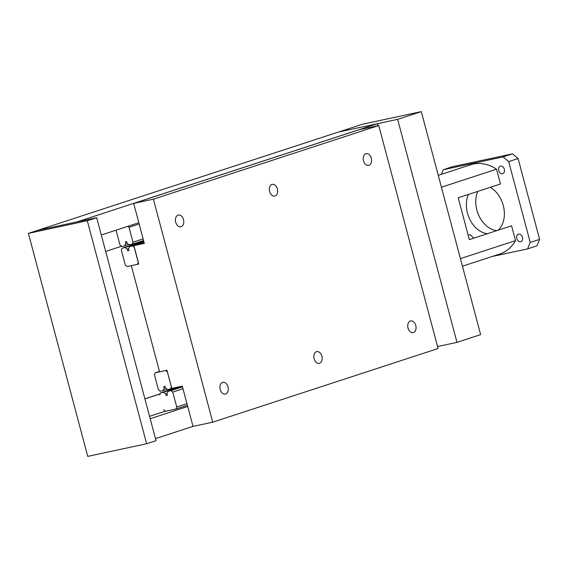 <?xml version="1.0" encoding="UTF-8"?>
<svg xmlns="http://www.w3.org/2000/svg" width="568" height="568" viewBox="0 0 568 568"><rect width="100%" height="100%" fill="white"/><g stroke="black" fill="none" stroke-linecap="round" stroke-linejoin="round"><path stroke-width="0.85" d="M377.386 123.703L338.258 132.088L37.786 230.303L76.921 221.918L377.386 123.703L377.919 125.698M121.502 246.263L105.676 251.439M160.19 393.83L144.89 398.828M160.155 393.915L144.911 398.899M165.359 411.175L149.554 416.344M187.71 406.461L150.186 418.722M193.006 426.369L155.483 438.631M138.819 222.734L101.303 234.996M410.366 321.012A5.978 4.075 -102.1 0 1 410.643 320.934A5.978 4.075 -102.1 0 1 415.84 325.72A5.978 4.075 -102.1 0 1 413.433 332.557A5.978 4.075 -102.1 0 1 413.149 332.628A5.978 4.075 -102.1 0 1 407.959 327.85A5.978 4.075 -102.1 0 1 410.366 321.012M178.068 215.144A5.978 4.075 -102.1 0 1 178.352 215.073A5.978 4.075 -102.1 0 1 183.542 219.851A5.978 4.075 -102.1 0 1 181.135 226.689A5.978 4.075 -102.1 0 1 180.858 226.767A5.978 4.075 -102.1 0 1 175.661 221.981A5.978 4.075 -102.1 0 1 178.068 215.144M365.863 153.765A5.978 4.075 -102.1 0 1 366.14 153.687A5.978 4.075 -102.1 0 1 371.337 158.472A5.978 4.075 -102.1 0 1 368.93 165.302A5.978 4.075 -102.1 0 1 368.646 165.38A5.978 4.075 -102.1 0 1 363.456 160.595A5.978 4.075 -102.1 0 1 365.863 153.765M316.468 351.706A5.978 4.075 -102.1 0 1 316.745 351.627A5.978 4.075 -102.1 0 1 321.942 356.413A5.978 4.075 -102.1 0 1 319.536 363.243A5.978 4.075 -102.1 0 1 319.259 363.321A5.978 4.075 -102.1 0 1 314.061 358.543A5.978 4.075 -102.1 0 1 316.468 351.706M271.966 184.458A5.978 4.075 -102.1 0 1 272.249 184.38A5.978 4.075 -102.1 0 1 277.44 189.158A5.978 4.075 -102.1 0 1 275.033 195.995A5.978 4.075 -102.1 0 1 274.756 196.074A5.978 4.075 -102.1 0 1 269.559 191.288A5.978 4.075 -102.1 0 1 271.966 184.458M222.571 382.399A5.978 4.075 -102.1 0 1 222.855 382.321A5.978 4.075 -102.1 0 1 228.045 387.106A5.978 4.075 -102.1 0 1 225.638 393.936A5.978 4.075 -102.1 0 1 225.361 394.014A5.978 4.075 -102.1 0 1 220.164 389.229A5.978 4.075 -102.1 0 1 222.571 382.399M212.744 422.18L193.021 426.412L182.3 386.133L171.763 388.391L166.942 370.272L159.58 371.848L131.322 265.646L138.684 264.07L133.792 245.667L144.322 243.409L133.679 203.408L153.41 199.183L212.744 422.18L438.091 348.518L378.757 125.521L153.41 199.183M133.679 203.408L359.033 129.745L378.757 125.521M144.038 242.323L133.792 245.667M159.757 394.895L160.581 392.871L163.527 392.24L165.7 393.837L166.14 395.513L167.382 395.25L166.935 393.574L168.071 391.267L171.018 390.635L172.771 392.105L176.74 407.015L175.91 409.038L165.48 411.275L163.726 409.805M179.133 386.808L160.581 392.871M182.072 386.183L163.527 392.24M167.02 393.411L165.7 393.837M167.347 395.115L166.14 395.513M182.42 386.581L168.071 391.267M182.498 386.886L171.018 390.635M182.995 388.76L172.771 392.105M186.964 403.67L176.74 407.015M187.397 405.282L175.91 409.038M456.977 342.362L480.642 334.623L421.307 111.626L362.405 124.25L338.741 131.989L397.643 119.358L456.977 342.362L437.566 346.523M397.643 119.358L421.307 111.626M28.4 233.377L87.302 220.746L146.636 443.75L87.735 456.374L28.4 233.377L37.786 230.303L96.695 217.679L87.302 220.746M96.695 217.679L156.03 440.676L146.636 443.75M502.531 173.709A3.926 2.868 71.9 0 1 498.754 170.663A3.926 2.868 71.9 0 1 500.301 166.183A3.926 2.868 71.9 0 1 500.514 166.126A3.926 2.868 71.9 0 1 504.292 169.172A3.926 2.868 71.9 0 1 502.744 173.652A3.926 2.868 71.9 0 1 502.531 173.709M520.629 241.727A3.926 2.868 71.9 0 1 516.852 238.681A3.926 2.868 71.9 0 1 518.399 234.201A3.926 2.868 71.9 0 1 518.612 234.144A3.926 2.868 71.9 0 1 522.39 237.183A3.926 2.868 71.9 0 1 520.842 241.67A3.926 2.868 71.9 0 1 520.629 241.727M487.45 233.696A25.013 18.247 71.9 0 1 469.764 219.298A25.013 18.247 71.9 0 1 468.394 194.476M477.78 191.409A25.013 18.247 -108.1 0 0 479.158 216.223A25.013 18.247 -108.1 0 0 496.844 230.629M462.437 266.207L499.961 253.939A46.938 34.243 71.9 0 0 515.531 240.605L511.59 225.808L469.338 239.618L458.213 197.806L500.465 183.989L496.531 169.193L441.414 187.213M441.3 174.355L443.189 169.754L503.085 156.91L508.701 161.603L530.214 242.437L527.565 248.898L492.165 256.488M473.953 238.113A36.103 26.341 71.9 0 1 470.283 234.662L468.202 235.344M438.262 175.349L470.794 164.713A46.938 34.243 71.9 0 1 496.531 169.193M490.305 187.312A25.013 18.247 71.9 0 1 503.859 208.151A25.013 18.247 71.9 0 1 498.093 230.218M515.531 240.605L460.414 258.618M443.189 169.754L452.575 166.687L512.478 153.843L518.094 158.529L539.6 239.369L536.952 245.83L527.565 248.898M512.478 153.843L503.085 156.91M518.094 158.529L508.701 161.603M539.6 239.369L530.214 242.437M165.018 386.304L163.783 386.567L164.223 388.242L163.094 390.543L160.148 391.175L158.394 389.712L154.425 374.795L155.256 372.778L165.686 370.542L167.439 372.005L171.408 386.922L170.577 388.938L167.638 389.57L165.465 387.972L165.018 386.304M173.197 388.086L170.577 388.938M165.43 387.845L164.223 388.242M167.155 389.215L163.094 390.543M159.459 371.401L155.256 372.778M127.729 250.8L128.971 250.531L128.524 248.862L129.66 246.555L132.6 245.923L134.36 247.392L138.322 262.302L137.499 264.319L127.069 266.555L125.315 265.093L121.346 250.183L122.17 248.159L125.116 247.527L127.289 249.125L127.729 250.8L128.936 250.403M143.711 241.116L122.17 248.159M143.796 241.421L125.116 247.527M128.609 248.692L127.289 249.125M143.924 241.89L129.66 246.555M144.002 242.195L132.6 245.923M138.656 263.942L137.499 264.319M127.857 226.32L129.028 227.292L132.997 242.209L132.166 244.226L129.227 244.858L127.054 243.26L126.607 241.585L125.372 241.854L125.812 243.523L124.683 245.83L121.737 246.462L119.983 245L116.042 230.182M139.153 223.984L129.028 227.292M143.122 238.894L132.997 242.209M143.548 240.505L132.166 244.226M127.019 243.132L125.812 243.523M128.744 244.503L124.683 245.83"/></g></svg>
